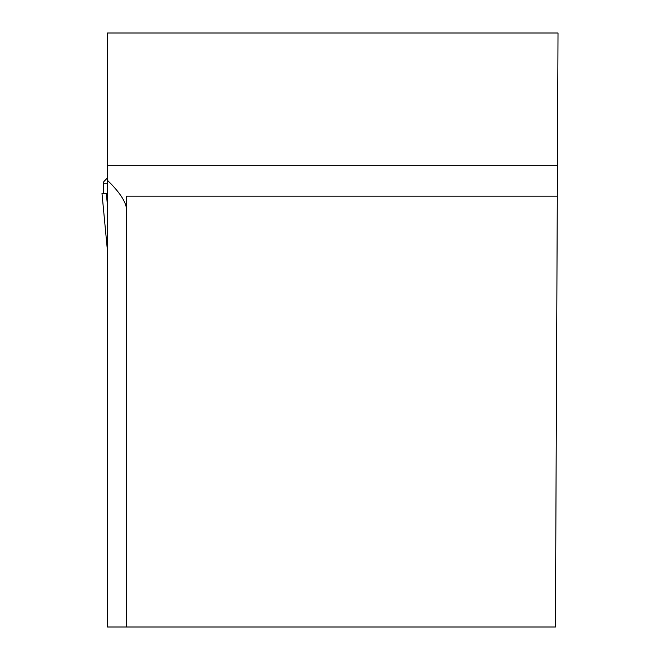 <?xml version="1.0" encoding="UTF-8"?>
<svg xmlns="http://www.w3.org/2000/svg" width="660" height="660" viewBox="0 0 660 660"><rect width="100%" height="100%" fill="white"/><g stroke="black" fill="none" stroke-linecap="round" stroke-linejoin="round"><path stroke-width="0.99" d="M107.464 165.272L107.464 33L558.014 33L557.436 165.272L107.464 165.272L107.464 627L555.423 627L557.436 165.272M557.304 196.136L126.431 196.136L126.431 627M107.464 180.337C118.957 191.474 125.285 200.755 126.431 208.156M106.813 179.033L107.464 177.895L103.95 181.475L103.513 183.216L103.826 181.657M107.464 183.216L103.513 183.216L103.372 193.421M107.464 205.425L106.326 193.421L101.986 193.421L107.39 250.165L107.464 243.845M107.464 193.421L106.326 193.421M107.464 251.278A17.341 14.495 -0 0 0 107.332 249.496L107.39 250.165A17.341 17.341 180 0 1 107.464 251.806A17.341 17.341 0 0 0 107.39 250.165"/></g></svg>
